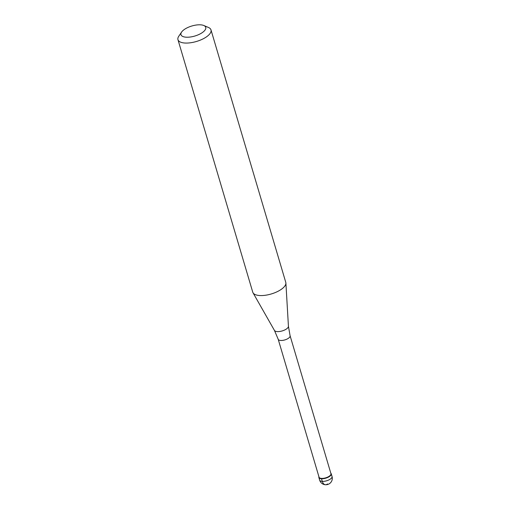 <?xml version="1.0" encoding="UTF-8"?>
<svg xmlns="http://www.w3.org/2000/svg" width="510" height="510" viewBox="0 0 510 510"><rect width="100%" height="100%" fill="white"/><g stroke="black" fill="none" stroke-linecap="round" stroke-linejoin="round"><path stroke-width="0.76" d="M330.805 473.191A6.458 2.614 163.5 0 1 331.258 473.822A6.458 2.614 163.5 0 1 330.187 475.951A6.458 2.614 163.5 0 1 323.563 478.654A6.458 2.614 163.5 0 1 318.871 477.494A6.458 2.614 163.5 0 1 318.909 476.716A6.458 2.614 -16.5 0 0 322.722 478.737A6.458 2.614 -16.5 0 0 330.187 475.951A6.458 2.614 -16.5 0 0 330.805 473.191M329.919 475.715A6.203 2.512 -16.5 0 0 330.945 473.669L290.088 335.739A6.203 2.512 163.5 0 1 289.062 337.786A6.203 2.512 163.5 0 1 282.699 340.38A6.203 2.512 163.5 0 1 278.199 339.265L319.056 477.194A6.203 2.512 -16.5 0 0 323.557 478.31A6.203 2.512 -16.5 0 0 329.919 475.715M177.958 39.678L252.75 292.173A17.225 6.981 -16.5 0 0 253.011 292.778A17.225 6.981 -16.5 0 0 266.022 295.162A17.225 6.981 -16.5 0 0 282.929 288.067A17.225 6.981 -16.5 0 0 285.893 283.044A17.225 6.981 -16.5 0 0 285.778 282.387L210.987 29.892A17.225 6.981 163.5 0 1 208.137 35.572A17.225 6.981 163.5 0 1 190.459 42.776A17.225 6.981 163.5 0 1 177.958 39.678A17.225 6.981 163.5 0 1 178.793 36.21L181.592 32.079A12.916 5.234 163.5 0 1 183.109 30.421A12.916 5.234 163.5 0 1 203.802 25.5A12.916 5.234 163.5 0 1 203.605 31.601A12.916 5.234 163.5 0 1 187.674 37.224A12.916 5.234 163.5 0 1 181.592 32.079M203.802 25.5L208.399 27.438A17.225 6.981 163.5 0 1 210.987 29.892M327.522 483.958A6.458 3.921 -86.7 0 1 322.294 481.395L321.51 478.75M318.871 477.494L319.655 480.133A6.458 2.614 -16.5 0 0 324.341 481.293A6.458 2.614 -16.5 0 0 330.971 478.59A6.458 2.614 -16.5 0 0 332.042 476.467L331.258 473.822M278.199 339.265L274.437 330.423A7.331 2.971 -16.5 0 0 279.971 331.436A7.331 2.971 -16.5 0 0 287.168 328.421A7.331 2.971 -16.5 0 0 288.43 326.279L285.893 283.044M319.655 480.133A6.458 6.458 0 0 0 330.085 483.174A6.458 6.458 0 0 0 332.042 476.467M290.088 335.739L288.43 326.279M274.437 330.423L253.011 292.778"/></g></svg>
